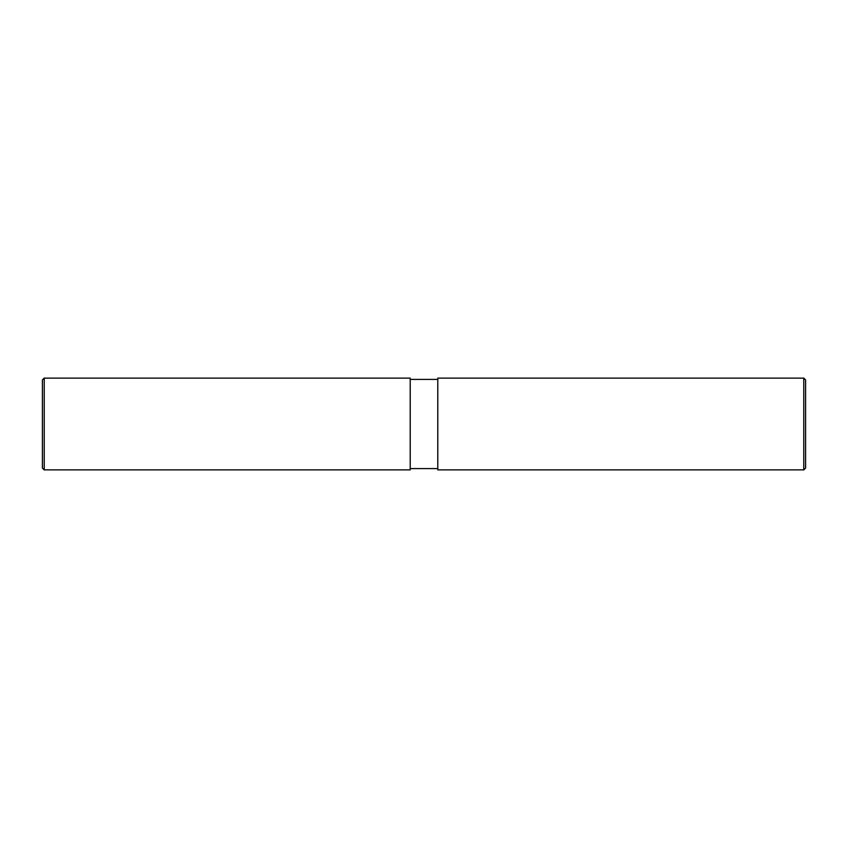 <?xml version="1.0" encoding="UTF-8"?>
<svg xmlns="http://www.w3.org/2000/svg" width="848" height="848" viewBox="0 0 848 848"><rect width="100%" height="100%" fill="white"/><g stroke="black" fill="none" stroke-linecap="round" stroke-linejoin="round"><path stroke-width="1.27" d="M42.4 468.043L42.4 379.957L44.234 378.113L44.234 469.887L42.4 468.043M803.766 378.113L805.6 379.957L805.6 468.043L803.766 469.887L803.766 378.113L437.791 378.113L437.791 469.887L803.766 469.887M44.234 469.887L410.209 469.887L410.209 378.113L44.234 378.113M437.791 468.594L410.209 468.594M437.791 379.406L410.209 379.406"/></g></svg>
